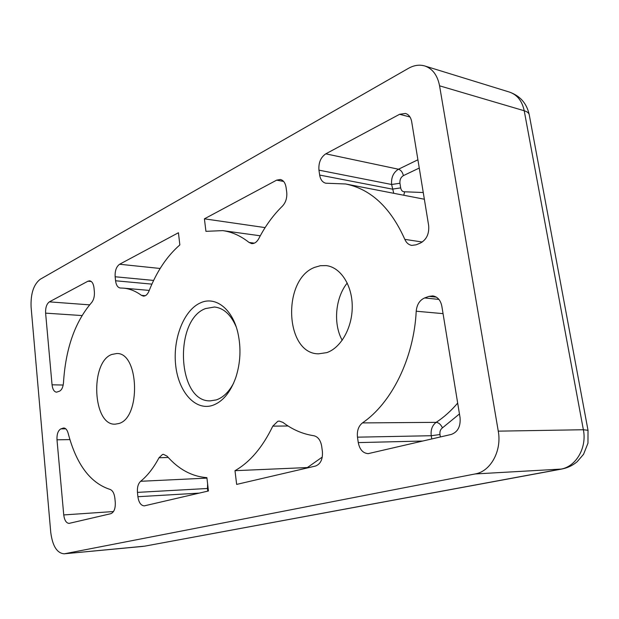 <?xml version="1.0" encoding="UTF-8"?>
<svg xmlns="http://www.w3.org/2000/svg" width="619" height="619" viewBox="0 0 619 619"><rect width="100%" height="100%" fill="white"/><g stroke="black" fill="none" stroke-linecap="round" stroke-linejoin="round"><path stroke-width="0.93" d="M326.716 352.637L318.506 353.828C284.864 353.89 281.9 279.448 314.7 267.346L320.402 265.698L326.182 265.597C340.396 267.153 352.141 284.887 352.242 306.204C352.466 327.497 340.961 347.94 326.716 352.637M347.244 283.015C335.297 297.747 333.03 323.861 342.206 340.288M118.732 423.551L115.188 424.162C92.703 425.733 89.786 362.223 111.73 354.478L116.705 353.526C139.074 352.196 141.163 418.011 118.732 423.551M212.549 405.406C195.248 411.07 178.543 391.92 175.703 365.496C172.639 339.142 183.673 310.281 200.378 302.892C215.157 295.812 232.303 308.556 237.835 332.604C241.224 347.731 240.559 362.672 235.831 377.435C230.438 392.461 222.678 401.785 212.549 405.406M236.149 326.747C230.841 314.591 223.621 308.014 214.483 307.009L205.415 308.595C173.506 320.371 177.429 402.249 210.298 400.857L216.333 399.897C223.165 397.537 228.929 391.951 233.634 383.122M162.511 454.47L163.431 454.323L167.091 456.18C178.628 469.357 191.898 476.514 206.893 477.651L208.441 490.975L144.289 505.862C140.908 505.568 138.772 502.52 137.898 496.717L137.449 492.384C137.093 487.339 138.161 483.64 140.645 481.288C147.531 475.694 153.651 467.848 159.006 457.758L162.511 454.47M277.792 421.299L279.27 421.09L282.984 422.421C292.377 429.601 302.645 434.035 313.779 435.722C317.942 436.681 320.572 440.163 321.671 446.16L322.391 451.406C322.909 459.19 320.611 464.072 315.504 466.045L236.651 484.406L234.988 470.688C249.968 462.169 262.572 447.32 272.801 426.135L277.792 421.299M64.755 553.726L475.152 473.953C490.573 471.477 501.986 450.856 498.264 431.149L439.567 85.817C437.501 75.278 432.565 68.663 424.758 65.962C419.442 64.422 414.003 65.219 408.424 68.353L40.212 279.277C33.619 284.431 30.579 293.716 31.097 307.125L50.758 532.472C52.545 546.035 57.002 553.154 64.144 553.812L144.73 546.151L560.69 469.163C575.925 466.827 587.091 447.839 583.369 429.741L498.264 431.149M52.05 384.809L45.613 313.137C45.396 307.643 46.657 303.883 49.373 301.863L87.952 281.204L89.662 280.825C91.991 281.274 93.43 283.61 93.987 287.827L94.374 291.742C94.668 296.346 93.717 299.998 91.527 302.683C75 321.895 65.653 348.528 63.494 382.581C63.107 387.099 61.784 389.962 59.525 391.169L56.53 392.183C54.116 391.819 52.623 389.359 52.05 384.809L63.192 385.026M424.626 297.948L428.998 296.377L432.797 295.897C437.563 296.718 440.573 300.138 441.834 306.165L460.049 417.601C460.76 426.406 457.836 432.023 451.274 434.437L368.197 453.642C362.974 453.24 359.662 449.564 358.269 442.6L357.48 437.169C356.846 430.855 358.494 426.104 362.44 422.916C391.456 403.224 413.863 358.602 416.216 311.218C416.881 304.571 419.682 300.145 424.626 297.948L438.941 299.41M325.787 153.829L399.611 114.291L405.414 113.439C408.741 114.461 410.823 117.192 411.674 121.641L428.65 225.509C429.315 233.827 426.561 239.677 420.394 243.058L416.1 244.822L411.774 245.395C408.656 244.838 406.343 242.826 404.826 239.367C390.604 207.589 370.874 189.128 345.626 183.975L325.811 183.209C322.507 182.381 320.456 179.665 319.659 175.061L318.947 170.148C318.421 162.758 320.704 157.319 325.787 153.829L398.481 169.227C393.351 172.438 391.069 177.529 391.626 184.493L318.947 170.148M110.801 513.7L69.073 523.388C66.241 523.109 64.461 520.293 63.742 514.931L56.994 439.823C56.77 434.12 58.07 430.468 60.902 428.874L63.757 428C65.738 428.139 67.208 429.903 68.16 433.308C76.323 464.281 90.242 482.975 109.927 489.374C112.565 490.318 114.206 493.211 114.855 498.047L115.273 502.272C115.544 508.509 114.058 512.323 110.801 513.7M119.606 264.251L178.434 232.744L179.85 244.915C166.937 256.181 156.661 271.548 149.017 291.015C147.562 294.451 145.674 296.153 143.368 296.106L141.472 295.364C135.631 291.092 129.611 288.686 123.405 288.137L120.218 288.005C117.703 287.526 116.148 285.119 115.56 280.771L115.149 276.763C114.863 270.774 116.349 266.611 119.606 264.251L160.143 268.476M286.063 187.348L286.721 192.122C287.239 197.77 285.816 202.428 282.457 206.088C273.242 215.11 265.373 225.904 258.858 238.485C256.862 242.099 254.448 243.793 251.608 243.577L249.062 242.455C240.667 235.824 231.885 231.877 222.716 230.624L205.934 231.336L204.409 218.832L276.631 180.152L280.361 179.487C283.401 180.245 285.305 182.86 286.063 187.348M265.11 227.606L204.409 218.832M234.988 470.688L307.388 467.554L322.298 457.054M308.633 467.647L307.442 467.925M475.152 473.953L561.735 469.047C567.522 467.941 572.668 465.503 577.156 461.728L583.547 454.323L587.965 443.189L588.011 430.29L583.369 429.741L524.216 110.755C522.134 100.967 517.198 94.738 509.406 92.061L424.758 65.962M439.567 85.817L524.216 110.755C527.024 111.606 528.68 112.844 529.183 114.461L529.307 115.126M45.613 313.137L81.979 315.558M87.952 281.204L91.287 281.506M89.6 304.858L49.373 301.863M443.057 313.64L416.216 311.218M362.44 422.916L436.178 422.344C443.9 417.291 451.065 410.869 457.673 403.077M417.91 159.779L398.481 169.227C400.965 170.078 402.598 172.214 403.379 175.634C400.826 177.235 399.673 179.773 399.936 183.247L391.626 184.493L393.707 193.128M399.611 114.291L409.987 116.983M404.826 239.367L422.313 242.021M424.355 199.233L345.626 183.975M56.994 439.823L69.893 439.598M113.509 511.542L63.742 514.931M168.236 457.464L159.006 457.758M140.645 481.288L206.947 478.108M141.472 295.364L145.349 295.689M276.631 180.152L283.618 181.437M249.062 242.455L254.363 243.151M288.083 425.988L272.801 426.135M588.042 430.46L529.183 114.461C526.692 103.327 520.099 95.86 509.406 92.061M459.453 413.949L442.453 427.861C440.86 424.495 438.77 422.653 436.178 422.344C432.224 425.33 430.584 429.795 431.242 435.722L357.48 437.169M358.269 442.6L422.97 441.03M436.395 297.143L428.998 296.377M419.256 168.043L403.379 175.634M319.659 175.061L392.353 189.128L400.679 187.89C401.22 190.52 402.559 191.82 404.687 191.789L423.257 192.524M403.781 195.047L404.687 191.789M64.624 428.139L62.89 428.155M60.902 428.874L65.776 428.828M137.898 496.717L199.241 493.119M207.613 483.826L207.473 488.484L137.449 492.384M153.62 280.422L115.149 276.763M115.56 280.771L151.903 284.129M442.453 427.861C440.457 429.338 439.629 431.567 439.97 434.546L431.242 435.722L431.76 438.987M439.97 434.546L440.357 436.983M399.936 183.247L400.679 187.89M208.146 488.437L207.473 488.484L207.783 491.13M143.097 546.376L64.144 553.812M149.249 290.412L123.405 288.137M260.289 235.793L222.716 230.624M561.735 469.047L144.73 546.151"/></g></svg>
